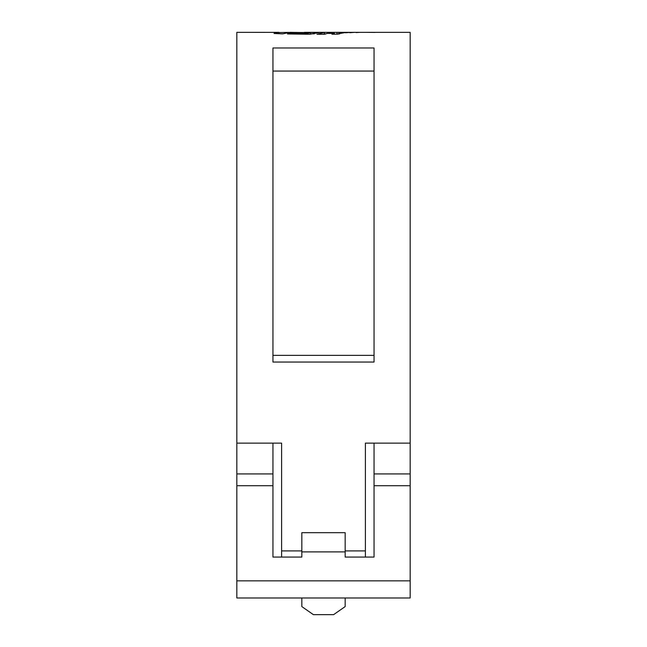 <?xml version="1.0" encoding="UTF-8"?>
<svg xmlns="http://www.w3.org/2000/svg" width="647" height="647" viewBox="0 0 647 647"><rect width="100%" height="100%" fill="white"/><g stroke="black" fill="none" stroke-linecap="round" stroke-linejoin="round"><path stroke-width="0.97" d="M374.055 71.057L272.945 71.057M281.615 557.067L281.615 443.138L272.945 443.138L272.945 557.067L301.834 557.067L301.834 532.683L345.166 532.683L345.166 557.067L374.055 557.067L374.055 443.138L365.385 443.138L365.385 550.896L345.166 550.896M236.834 580.852L236.834 597.982L410.166 597.982L410.166 580.852L236.834 580.852L236.834 32.35L278.914 32.366L274.045 33.393M410.166 580.852L410.166 443.138L365.385 443.138M359.926 32.35L410.166 32.35L410.166 443.138M374.055 291.627L374.055 362.045L272.945 362.045L272.945 47.983L374.055 47.983L374.055 291.627M281.615 443.138L236.834 443.138M356.028 32.576L360.136 32.35M356.028 32.366L359.085 32.374M354.451 32.374L349.76 32.722L354.451 32.374M350.173 32.407L345.49 32.771L350.173 32.407M327.245 33.426L324.657 34.259L316.981 34.267L324.487 32.399L345.943 32.415L336.23 34.17L331.96 34.21L334.459 33.418L327.245 33.426M319.44 32.496L309.808 34.242L287.454 33.951L290.357 33.078L307.713 33.329L310.228 32.649L289.953 32.35L282.747 33.854L274.15 33.466M319.238 32.552L295.736 32.504M278.914 32.552L288.74 32.407M304.462 32.35L359.74 32.35M272.945 355.373L374.055 355.373M365.385 557.067L365.385 550.896M301.834 597.982L301.834 606.587L313.391 614.65L333.609 614.65L345.166 606.587L345.166 597.982M375.163 32.39L366.72 32.35L375.163 32.431M278.914 33.765L278.914 32.366M310.228 33.806L314.345 33.814M309.598 34.242L310.228 34.097L310.228 32.649M290.357 34.008L290.357 33.078M307.713 34.226L307.713 33.329M316.173 33.264L316.173 32.374M336.909 34.218L339.643 33.862M321.866 34.267L325.894 33.846M324.487 33.846L324.487 32.399M329.76 33.426L329.76 32.762M336.909 34.154L336.909 32.771M339.044 33.862L339.044 32.423M334.459 34.186L334.459 33.418M374.945 32.35L372.389 32.35M272.945 485.719L236.834 485.719M410.166 485.719L374.055 485.719M345.166 551.891L301.834 551.891M301.834 550.896L281.615 550.896M272.945 473.928L236.834 473.928M410.166 473.928L374.055 473.928M282.925 33.798L280.288 33.798"/></g></svg>
